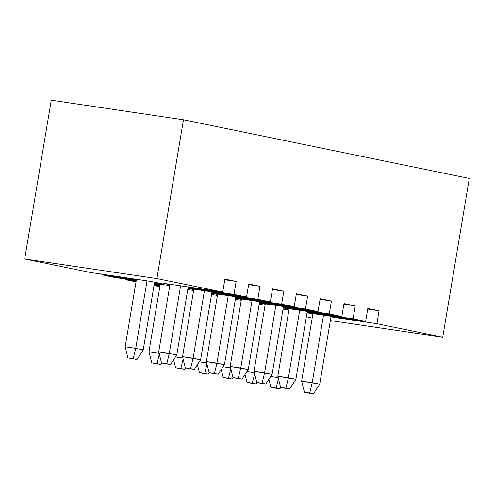 <?xml version="1.0" encoding="UTF-8"?>
<svg xmlns="http://www.w3.org/2000/svg" width="494" height="494" viewBox="0 0 494 494"><rect width="100%" height="100%" fill="white"/><g stroke="black" fill="none" stroke-linecap="round" stroke-linejoin="round"><path stroke-width="0.74" d="M274.596 388.037L279.888 388.821L270.848 387.271L274.596 388.037L270.848 387.271L268.872 379.361L270.848 387.271L276.134 388.056L278.418 378.602L276.134 388.056L279.888 388.821L274.596 388.037M270.724 376.521L278.178 377.62L270.724 376.521M280.814 387.401L279.888 388.821L280.814 387.401M250.779 383.153L256.065 383.937L247.025 382.387L250.779 383.153L247.025 382.387L245.049 374.471L247.025 382.387L252.317 383.165L254.601 373.711L252.317 383.165L256.065 383.937L250.779 383.153M246.901 371.63L254.354 372.735L246.901 371.63M256.997 382.517L256.065 383.937L256.997 382.517M226.962 378.268L232.248 379.052L223.208 377.496L226.962 378.268L223.208 377.496L221.232 369.586L223.208 377.496L228.5 378.281L230.784 368.827L228.5 378.281L232.248 379.052L226.962 378.268M223.084 366.746L230.537 367.851L223.084 366.746M233.174 377.626L232.248 379.052L233.174 377.626M203.139 373.378L208.431 374.162L199.391 372.612L203.139 373.378L199.391 372.612L197.415 364.696L199.391 372.612L204.677 373.396L206.961 363.936L204.677 373.396L208.431 374.162L203.139 373.378M199.267 361.861L206.72 362.96L199.267 361.861M209.357 372.742L208.431 374.162L209.357 372.742M179.322 368.493L184.608 369.277L175.574 367.721L179.322 368.493L175.574 367.721L173.598 359.811L175.574 367.721L180.86 368.505L183.144 359.052L180.86 368.505L184.608 369.277L179.322 368.493M175.444 356.971L182.897 358.076L175.444 356.971M185.54 367.851L184.608 369.277L185.54 367.851M301.643 381.096L312.937 313.591L301.643 381.096L319.723 384.202L331.085 316.277L319.723 384.202L312.22 382.665L323.514 315.16L312.22 382.665L309.713 393.026L304.428 392.242L313.468 393.798L309.713 393.026L313.468 393.798L319.723 384.202L313.468 393.798L308.176 393.014L304.428 392.242L309.713 393.026L312.22 382.665L301.643 381.096L304.428 392.242L301.643 381.096M277.826 376.212L289.12 308.707L277.826 376.212L295.9 379.318L307.268 311.393L295.9 379.318L288.397 377.78L299.697 310.269L288.397 377.78L285.896 388.142L280.604 387.358L289.645 388.914L285.896 388.142L289.645 388.914L295.9 379.318L289.645 388.914L284.359 388.13L280.604 387.358L285.896 388.142L288.397 377.78L277.826 376.212L280.604 387.358L277.826 376.212M254.002 371.327L265.303 303.816L254.002 371.327L272.083 374.433L283.451 306.508L272.083 374.433L264.58 372.89L275.874 305.385L264.58 372.89L262.079 383.258L256.787 382.473L265.828 384.023L262.079 383.258L265.828 384.023L272.083 374.433L265.828 384.023L260.542 383.239L256.787 382.473L262.079 383.258L264.58 372.89L254.002 371.327L256.787 382.473L254.002 371.327M230.185 366.437L241.48 298.932L230.185 366.437L248.266 369.543L259.628 301.618L248.266 369.543L240.763 368.005L252.057 300.5L240.763 368.005L238.256 378.367L232.97 377.583L242.011 379.139L238.256 378.367L242.011 379.139L248.266 369.543L242.011 379.139L236.719 378.355L232.97 377.583L238.256 378.367L240.763 368.005L230.185 366.437L232.97 377.583L230.185 366.437M206.369 361.552L217.663 294.047L206.369 361.552L224.443 364.658L235.811 296.733L224.443 364.658L216.94 363.121L228.24 295.61L216.94 363.121L214.439 373.483L209.153 372.698L218.187 374.248L214.439 373.483L218.187 374.248L224.443 364.658L218.187 374.248L212.902 373.47L209.153 372.698L214.439 373.483L216.94 363.121L206.369 361.552L209.153 372.698L206.369 361.552M155.505 363.609L160.791 364.393L151.751 362.837L155.505 363.609L151.751 362.837L148.966 351.691L160.266 284.186L148.966 351.691L159.543 353.259L148.966 351.691L151.751 362.837L157.043 363.621L159.327 354.167L157.043 363.621L160.791 364.393L155.505 363.609M161.717 362.966L160.791 364.393L161.717 362.966M147.021 280.864L135.727 348.369L143.229 349.913L154.554 282.216L143.229 349.913L136.974 359.502L127.934 357.952L136.974 359.502L127.934 357.952L125.149 346.807L136.449 279.295L125.149 346.807L135.727 348.369L147.021 280.864M125.149 346.807L127.934 357.952L133.219 358.737L135.727 348.369L125.149 346.807M136.974 359.502L143.229 349.913L135.727 348.369L133.219 358.737L136.974 359.502M182.545 356.668L193.846 289.157L182.545 356.668L200.626 359.774L211.994 291.849L200.626 359.774L193.123 358.23L204.423 290.725L193.123 358.23L190.622 368.592L185.33 367.814L194.37 369.364L190.622 368.592L194.37 369.364L200.626 359.774L194.37 369.364L189.085 368.58L185.33 367.814L190.622 368.592L193.123 358.23L182.545 356.668L185.33 367.814L182.545 356.668M158.728 351.777L170.029 284.272L158.728 351.777L176.809 354.883L188.177 286.958L176.809 354.883L169.306 353.346L180.6 285.835L169.306 353.346L166.799 363.708L161.513 362.923L170.554 364.479L166.799 363.708L170.554 364.479L176.809 354.883L170.554 364.479L165.262 363.695L161.513 362.923L166.799 363.708L169.306 353.346L158.728 351.777L161.513 362.923L158.728 351.777M90.532 272.497L24.7 258.992L51.271 100.202L183.472 119.789L156.901 278.573L24.7 258.992L90.532 272.497L150.417 281.364L161.668 283.673L154.492 282.611L161.668 283.673L150.417 281.364L90.532 272.497M310.528 317.63L306.366 316.778L310.528 317.63M159.84 286.718L154.005 285.52L159.84 286.718M136.023 281.827L125.6 279.69L125.704 279.067L125.6 279.69L136.023 281.827M114.349 277.381L101.783 274.806L101.888 274.176L101.783 274.806L114.349 277.381L136.227 280.623L114.349 277.381M162.847 283.204L169.961 284.668L162.847 283.204L222.732 292.078L162.847 283.204M224.9 279.116L222.732 292.078L156.901 278.573L222.732 292.078L224.9 279.116L236.157 281.426L224.9 279.116M224.795 279.74L236.157 281.426L224.795 279.74M233.983 294.387L236.157 281.426L233.983 294.387L188.072 287.588L233.983 294.387L246.549 296.968L187.955 288.286L246.549 296.968L233.983 294.387M187.942 288.354L193.778 289.552L187.942 288.354M248.723 284.001L246.549 296.968L248.723 284.001L259.974 286.31L248.723 284.001M248.618 284.63L259.974 286.31L248.618 284.63M257.806 299.271L259.974 286.31L257.806 299.271L211.889 292.473L257.806 299.271L270.372 301.853L211.772 293.17L270.372 301.853L257.806 299.271M211.759 293.245L217.595 294.443L211.759 293.245M272.54 288.891L270.372 301.853L272.54 288.891L283.791 291.201L272.54 288.891M272.435 289.515L283.791 291.201L272.435 289.515M281.623 304.162L283.791 291.201L281.623 304.162L235.706 297.357L281.623 304.162L294.189 306.737L235.589 298.061L294.189 306.737L281.623 304.162M235.576 298.129L241.418 299.327L235.576 298.129M296.357 293.776L294.189 306.737L296.357 293.776L307.614 296.085L296.357 293.776M296.252 294.405L307.614 296.085L296.252 294.405M305.44 309.046L307.614 296.085L305.44 309.046L259.523 302.248L305.44 309.046L318.006 311.628L259.406 302.946L318.006 311.628L305.44 309.046M259.399 303.013L265.235 304.211L259.399 303.013M320.18 298.666L318.006 311.628L320.18 298.666L331.431 300.969L320.18 298.666M320.075 299.29L331.431 300.969L320.075 299.29M329.263 313.937L331.431 300.969L329.263 313.937L283.346 307.132L329.263 313.937L341.829 316.512L283.229 307.83L341.829 316.512L329.263 313.937M283.216 307.904L289.052 309.102L283.216 307.904M343.997 303.551L341.829 316.512L343.997 303.551L355.248 305.86L343.997 303.551M343.892 304.174L355.248 305.86L343.892 304.174M353.08 318.821L355.248 305.86L353.08 318.821L307.163 312.017L353.08 318.821L365.646 321.396L353.08 318.821M136.344 279.925L101.783 274.806L136.344 279.925M154.375 283.309L169.806 285.594L154.375 283.309M160.161 284.81L154.27 283.939L160.161 284.81M136.122 281.247L125.6 279.69L136.122 281.247M154.153 284.637L160.044 285.507L154.153 284.637M187.732 289.608L193.623 290.484L187.732 289.608M159.939 286.137L154.048 285.26L159.939 286.137M211.549 294.498L217.44 295.369L211.549 294.498M235.366 299.383L241.263 300.259L235.366 299.383M259.189 304.273L265.08 305.144L259.189 304.273M283.006 309.158L288.897 310.028L283.006 309.158M330.369 320.569L442.729 337.211L376.897 323.706L330.98 316.907L376.897 323.706L442.729 337.211L469.3 178.427L183.472 119.789L469.3 178.427L442.729 337.211L330.369 320.569M312.875 313.986L307.033 312.788L312.875 313.986M307.046 312.721L365.646 321.396L367.814 308.435L379.065 310.745L376.897 323.706L379.065 310.745L367.814 308.435L365.646 321.396L307.046 312.721M156.901 278.573L183.472 119.789L51.271 100.202L24.7 258.992L156.901 278.573M367.709 309.065L379.065 310.745L367.709 309.065"/></g></svg>
